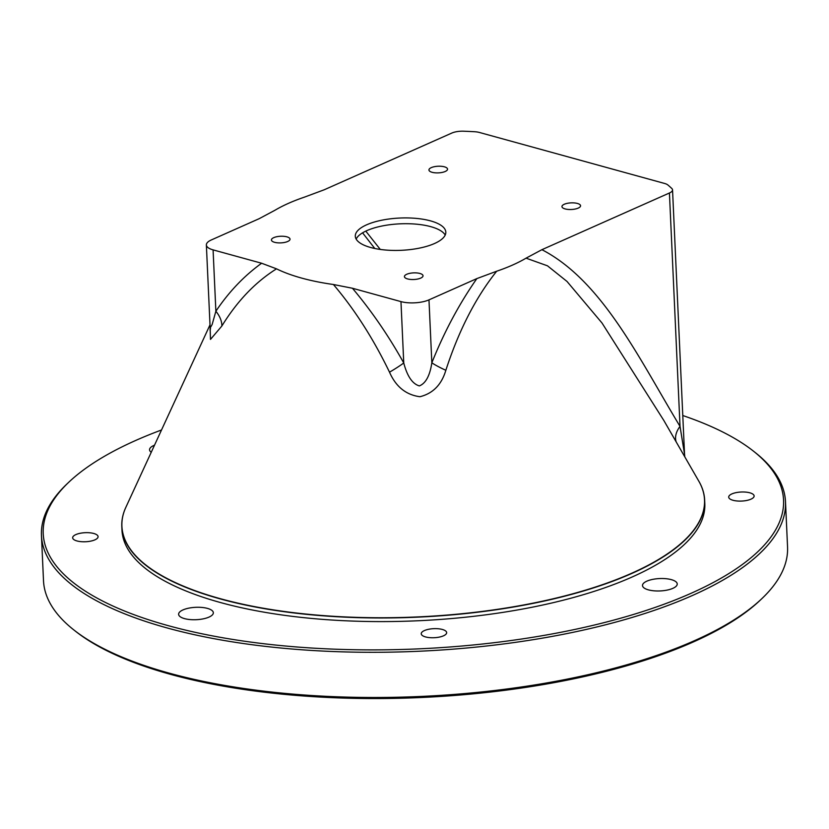 <?xml version="1.0" encoding="UTF-8"?>
<svg xmlns="http://www.w3.org/2000/svg" width="829" height="829" viewBox="0 0 829 829"><rect width="100%" height="100%" fill="white"/><g stroke="black" fill="none" stroke-linecap="round" stroke-linejoin="round"><path stroke-width="1.24" d="M161.52 429.982A370.542 132.08 -2.6 0 0 68.931 482.084A370.542 132.08 -2.6 0 0 168.494 625.729A370.542 132.08 -2.6 0 0 630.838 615.253A370.542 132.08 -2.6 0 0 753.281 451.007A370.542 132.08 -2.6 0 0 682.775 415.526M68.942 482.084L67.284 483.649A372.408 132.744 -2.6 0 0 41.45 535.513A372.408 132.744 -2.6 0 0 167.344 628.009A372.408 132.744 -2.6 0 0 569.285 633.097A372.408 132.744 -2.6 0 0 785.498 501.732A372.408 132.744 -2.6 0 0 755.064 452.416L753.281 451.007M41.45 535.513L43.502 580.704A372.408 132.744 -2.6 0 0 73.936 630.009A372.408 132.744 -2.6 0 0 169.396 673.2A372.408 132.744 -2.6 0 0 761.716 598.776A372.408 132.744 -2.6 0 0 787.55 546.912L785.498 501.732M73.936 630.009L75.719 631.418A370.542 132.08 -2.6 0 0 170.701 674.391A370.542 132.08 -2.6 0 0 760.069 600.341M445.214 235.053A45.305 16.155 -2.6 0 0 412.593 223.892A45.305 16.155 -2.6 0 0 366.874 230.617A45.305 16.155 -2.6 0 0 356.159 239.094M126.112 506.768A291.715 103.977 -2.6 0 0 121.811 526.508A291.715 103.977 -2.6 0 0 220.431 598.963A291.715 103.977 -2.6 0 0 535.285 602.942A291.715 103.977 -2.6 0 0 704.65 500.042A291.715 103.977 -2.6 0 0 698.588 480.779M121.811 526.508L121.977 530.114A291.715 103.977 -2.6 0 0 220.597 602.569A291.715 103.977 -2.6 0 0 535.441 606.559A291.715 103.977 -2.6 0 0 704.816 503.649L704.65 500.042M182.96 609.926A17.378 6.197 177.4 0 1 201.986 607.45A17.378 6.197 177.4 0 1 213.343 612.724A17.378 6.197 177.4 0 1 209.001 617.097A17.378 6.197 177.4 0 1 189.976 619.564A17.378 6.197 177.4 0 1 178.618 614.299A17.378 6.197 177.4 0 1 182.96 609.926M646.848 581.16A17.378 6.197 177.4 0 1 665.884 578.694A17.378 6.197 177.4 0 1 677.231 583.958A17.378 6.197 177.4 0 1 672.889 588.331A17.378 6.197 177.4 0 1 653.863 590.808A17.378 6.197 177.4 0 1 642.506 585.533A17.378 6.197 177.4 0 1 646.848 581.16M151.23 452.292A17.378 6.197 177.4 0 1 149.552 449.805A17.378 6.197 177.4 0 1 153.893 445.432A17.378 6.197 177.4 0 1 154.515 445.163M75.843 534.591A12.725 4.539 177.4 0 1 89.77 532.788A12.725 4.539 177.4 0 1 98.081 536.643A12.725 4.539 177.4 0 1 94.91 539.845A12.725 4.539 177.4 0 1 80.973 541.648A12.725 4.539 177.4 0 1 72.662 537.793A12.725 4.539 177.4 0 1 75.843 534.591M424.417 630.568A12.725 4.539 177.4 0 1 438.344 628.765A12.725 4.539 177.4 0 1 446.655 632.62A12.725 4.539 177.4 0 1 443.484 635.822A12.725 4.539 177.4 0 1 429.546 637.625A12.725 4.539 177.4 0 1 421.236 633.77A12.725 4.539 177.4 0 1 424.417 630.568M731.883 493.918A12.725 4.539 177.4 0 1 745.82 492.115A12.725 4.539 177.4 0 1 754.131 495.97A12.725 4.539 177.4 0 1 750.95 499.172A12.725 4.539 177.4 0 1 737.022 500.975A12.725 4.539 177.4 0 1 728.701 497.12A12.725 4.539 177.4 0 1 731.883 493.918M526.052 258.161L541.907 249.684L669.428 193.002A12.414 4.425 -2.6 0 0 672.537 189.882A12.414 4.425 -2.6 0 0 671.801 188.484A288.616 102.869 -2.6 0 0 667.894 184.991A12.414 4.425 -2.6 0 0 664.599 183.458L479.463 132.474A12.414 4.425 -2.6 0 0 474.437 131.718A288.616 102.869 -2.6 0 0 463.805 131.21A12.414 4.425 -2.6 0 0 451.784 133.075L324.263 189.758L304.44 197.136A149.552 53.305 -2.6 0 0 275.062 210.193L259.208 218.669L211.333 239.944A19.865 7.078 -2.6 0 0 206.369 244.949A19.865 7.078 -2.6 0 0 213.084 249.881L261.612 263.239L276.513 268.834A149.552 53.305 -2.6 0 0 333.403 284.502C354.615 309.435 373.319 338.667 389.516 372.18C395.868 386.687 406.003 394.873 419.92 396.718C432.925 393.506 441.567 384.687 445.847 370.283A24.829 4 23 0 1 431.836 362.801C444.178 331.952 459.183 303.88 476.851 278.596L496.685 271.218A149.552 53.305 -2.6 0 0 526.052 258.161L547.472 265.808L567.015 281.456L602.009 323.009L663.801 420.417L698.847 481.234A291.611 103.946 -2.6 0 1 558.808 597.419A291.611 103.946 -2.6 0 1 220.493 598.735A291.611 103.946 -2.6 0 1 125.884 507.255L210.006 324.854M676.205 441.95A24.829 16.269 150.8 0 1 680.029 426.386L684.536 454.178L672.537 189.882M400.967 301.611A19.865 7.078 -2.6 0 0 428.976 299.87L431.836 362.801C429.899 375.682 425.733 383.381 419.35 385.91C412.417 383.889 407.215 376.242 403.754 362.978C388.697 335.942 371.599 311.03 352.449 288.254L400.967 301.611L403.754 362.978A24.829 2.736 -30 0 1 389.516 372.18M352.449 288.254L333.403 284.502M445.847 370.283C458.831 330.367 475.784 297.352 496.685 271.218M428.976 299.87L476.851 278.596M434.51 243.519A45.305 16.155 -2.6 0 0 445.815 232.12A45.305 16.155 -2.6 0 0 416.22 218.39A45.305 16.155 -2.6 0 0 366.605 224.825A45.305 16.155 -2.6 0 0 355.299 236.234A45.305 16.155 -2.6 0 0 384.894 249.964A45.305 16.155 -2.6 0 0 434.51 243.519M420.707 278.109A9.306 3.316 -2.6 0 0 423.028 275.767A9.306 3.316 -2.6 0 0 416.946 272.948A9.306 3.316 -2.6 0 0 406.759 274.264A9.306 3.316 -2.6 0 0 404.428 276.606A9.306 3.316 -2.6 0 0 410.51 279.435A9.306 3.316 -2.6 0 0 420.707 278.109M578.227 208.1A9.306 3.316 -2.6 0 0 580.559 205.758A9.306 3.316 -2.6 0 0 574.476 202.939A9.306 3.316 -2.6 0 0 564.28 204.255A9.306 3.316 -2.6 0 0 561.958 206.597A9.306 3.316 -2.6 0 0 568.041 209.426A9.306 3.316 -2.6 0 0 578.227 208.1M445.225 171.479A9.306 3.316 -2.6 0 0 447.546 169.137A9.306 3.316 -2.6 0 0 441.474 166.308A9.306 3.316 -2.6 0 0 431.277 167.634A9.306 3.316 -2.6 0 0 428.945 169.976A9.306 3.316 -2.6 0 0 435.028 172.805A9.306 3.316 -2.6 0 0 445.225 171.479M287.704 241.488A9.306 3.316 -2.6 0 0 290.026 239.146A9.306 3.316 -2.6 0 0 283.943 236.327A9.306 3.316 -2.6 0 0 273.746 237.643A9.306 3.316 -2.6 0 0 271.425 239.985A9.306 3.316 -2.6 0 0 277.508 242.814A9.306 3.316 -2.6 0 0 287.704 241.488M213.084 249.881L215.872 311.248A24.829 16.632 -144.5 0 1 221.861 326.015C237.146 301.165 255.363 282.109 276.513 268.834M221.861 326.015L210.483 339.403L210.162 328.657M261.612 263.239C244.068 275.922 228.825 291.922 215.872 311.248L212.162 324.44L210.151 328.046L206.369 244.949M362.574 232.835L374.791 248.482M541.907 249.684C602.621 281.155 639.625 359.703 680.029 426.386L669.428 193.002M365.786 231.115L380.283 249.436M761.716 598.776L760.058 600.341M684.816 456.893L684.536 454.188M210.504 328.543L210.079 330.315L210.151 328.046"/></g></svg>
